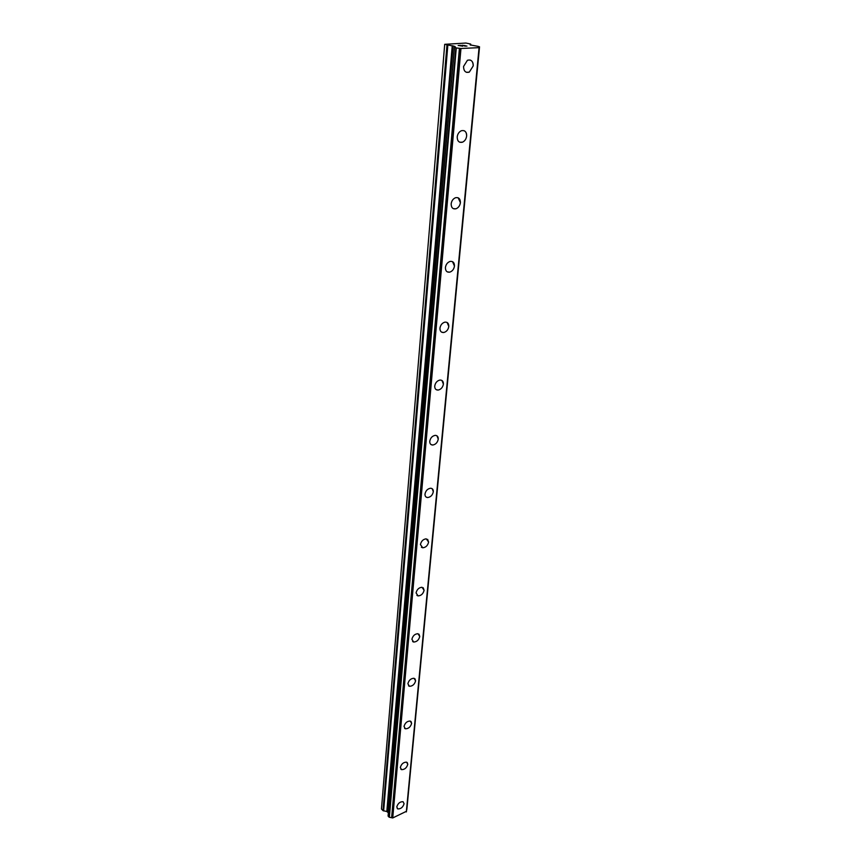 <?xml version="1.0" encoding="UTF-8"?>
<svg xmlns="http://www.w3.org/2000/svg" width="861" height="861" viewBox="0 0 861 861"><rect width="100%" height="100%" fill="white"/><g stroke="black" fill="none" stroke-linecap="round" stroke-linejoin="round"><path stroke-width="1.29" d="M403.056 801.699L404.1 803.711C402.948 807.284 400.839 809.017 397.804 808.92L396.77 806.918C397.911 803.356 400.01 801.613 403.056 801.699L404.089 803.711C402.937 807.284 400.839 809.017 397.793 808.909L397.222 808.533M407.264 762.577L407.78 764.342C406.672 767.926 404.584 769.68 401.506 769.626L400.839 769.217M400.322 767.463C401.42 763.901 403.508 762.136 406.586 762.168L407.78 764.353C406.672 767.926 404.584 769.691 401.506 769.637L400.322 767.463M411.031 721.496L411.612 723.423C410.557 726.996 408.48 728.783 405.37 728.783L404.595 728.341M404.024 726.436C405.068 722.874 407.145 721.077 410.245 721.055L411.623 723.423C410.557 726.996 408.48 728.783 405.38 728.793L404.024 726.436M414.948 678.748L415.605 680.836C414.604 684.398 412.537 686.217 409.427 686.292L408.523 685.819M407.877 683.742C408.867 680.19 410.923 678.371 414.033 678.274L415.605 680.836C414.604 684.398 412.548 686.217 409.427 686.292L407.877 683.742M419.016 634.213L419.759 636.494C418.812 640.035 416.789 641.875 413.667 642.037L412.623 641.542M411.892 639.282C412.817 635.752 414.841 633.89 417.962 633.718L419.759 636.494C418.823 640.035 416.789 641.886 413.667 642.037L411.892 639.282M423.246 587.783L424.086 590.28C423.203 593.789 421.212 595.661 418.112 595.909L416.907 595.403M416.067 592.928C416.939 589.43 418.92 587.546 422.019 587.277L424.096 590.28C423.214 593.789 421.212 595.661 418.112 595.909L416.067 592.928M427.637 539.33L428.606 542.064C427.788 545.53 425.84 547.445 422.773 547.79L421.384 547.273M420.426 544.572C421.233 541.106 423.171 539.19 426.238 538.825L428.606 542.064C427.788 545.54 425.84 547.445 422.773 547.8L420.426 544.572M432.211 488.736L433.32 491.728C432.566 495.15 430.672 497.088 427.659 497.55L426.077 497.034M424.99 494.063C425.721 490.662 427.605 488.714 430.618 488.23C432.502 488.391 433.406 489.554 433.32 491.739C432.566 495.15 430.683 497.088 427.659 497.55C425.808 497.378 424.914 496.227 424.99 494.063M436.979 435.827L438.249 439.132C437.549 442.489 435.731 444.459 432.782 445.029L430.995 444.545M429.747 441.284C430.425 437.937 432.233 435.957 435.171 435.365C437.291 435.429 438.324 436.688 438.249 439.132C437.56 442.489 435.741 444.459 432.792 445.029C430.704 444.943 429.693 443.695 429.747 441.284M441.941 380.476L443.404 384.103C442.769 387.396 441.026 389.387 438.163 390.076L436.172 389.646M434.73 386.051C435.343 382.768 437.076 380.766 439.917 380.056C442.296 380.013 443.458 381.358 443.404 384.103C442.769 387.396 441.026 389.387 438.174 390.076C435.838 390.098 434.687 388.763 434.73 386.051M447.117 322.477L448.796 326.47C448.226 329.698 446.558 331.711 443.813 332.507L441.607 332.152M439.949 328.192C440.509 324.984 442.156 322.972 444.889 322.143C447.526 321.96 448.839 323.413 448.807 326.48C448.226 329.698 446.568 331.711 443.824 332.507C441.219 332.669 439.928 331.237 439.949 328.192M452.52 261.658L454.457 266.06C453.93 269.213 452.359 271.247 449.743 272.151L447.333 271.904M445.417 267.534C445.923 264.392 447.483 262.357 450.099 261.432C453.004 261.087 454.468 262.627 454.468 266.06C453.941 269.224 452.369 271.247 449.743 272.151C446.87 272.474 445.428 270.935 445.417 267.534M458.17 197.804L460.398 202.658C459.925 205.736 458.439 207.781 455.953 208.792L453.37 208.663M451.164 203.853C451.627 200.785 453.09 198.74 455.566 197.718C458.752 197.18 460.366 198.826 460.398 202.658C459.925 205.747 458.439 207.792 455.953 208.792C452.811 209.298 451.207 207.652 451.164 203.853M464.068 130.689C465.93 131.572 466.78 133.358 466.64 136.027C466.199 139.051 464.811 141.096 462.465 142.194L459.742 142.226M457.202 136.921C457.621 133.929 458.999 131.873 461.324 130.754C464.8 130 466.565 131.765 466.64 136.038C466.21 139.051 464.811 141.107 462.465 142.194C459.042 142.915 457.288 141.161 457.202 136.921M470.257 60.055C472.366 60.948 473.346 62.907 473.206 65.931L469.299 72.12L466.468 72.324M463.552 66.48L467.415 60.292C471.15 59.301 473.087 61.185 473.206 65.942L469.299 72.12C465.607 73.077 463.692 71.194 463.552 66.48M466.963 46.096L464.208 45.676M465.22 45.622L462.013 45.299M466.544 46.053L464.66 46.139M462.884 46.182L460.226 45.816M460.377 45.439L458.149 45.472L462.357 46.042M462.594 46.182L460.506 45.816M460.721 45.364L458.17 45.472M470.138 44.912L478.027 46.343L479.534 46.828L478.598 47.075L479.071 47.646L460.969 48.496L455.91 47.893L454.414 47.398L455.458 47.151L454.823 46.397L444.706 44.32L465.909 43.05L470.472 43.997L470.149 44.88M388.139 815.97L389.097 817.197L392.734 817.95L406.5 811.266L479.233 47.42L406.5 811.234M470.741 44.159L470.633 45.149L470.741 44.159M406.661 809.62L479.469 46.86M444.706 44.32L381.466 808.963L383.016 810.642L386.815 811.503L388.365 812.827M454.823 46.397L454.748 47.366M454.468 47.441L388.128 816.142M460.969 48.496L392.734 817.95M479.071 47.646L406.327 811.934M446.977 45.041L383.016 810.642M447.838 45.203L383.629 810.944M452.251 45.698L386.815 811.503M453.123 45.859L387.418 811.805M455.91 47.893L389.097 817.197M456.276 47.936L389.366 817.24M459.43 48.302L391.626 817.713M459.623 48.345L391.766 817.778M479.437 46.86L406.769 809.566M454.414 47.398L388.085 816.056M479.534 46.828L406.844 809.469"/></g></svg>
